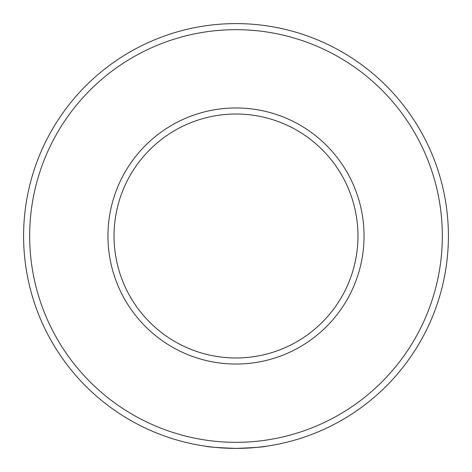 <?xml version="1.0" encoding="UTF-8"?>
<svg xmlns="http://www.w3.org/2000/svg" width="472" height="472" viewBox="0 0 472 472"><rect width="100%" height="100%" fill="white"/><g stroke="black" fill="none" stroke-linecap="round" stroke-linejoin="round"><path stroke-width="0.71" d="M236 442.329A206.329 206.329 0 0 0 442.329 236A206.329 206.329 0 0 0 236 29.671A206.329 206.329 0 0 0 29.671 236A206.329 206.329 0 0 0 236 442.329M266.344 446.223C264.538 446.949 254.426 447.68 236 448.4A212.4 212.4 0 0 1 23.6 236A212.4 212.4 0 0 1 236 23.6A212.4 212.4 0 0 1 448.4 236A212.4 212.4 0 0 1 236 448.4C217.562 447.674 207.45 446.949 205.656 446.223M236 364.048A128.048 128.048 0 0 1 107.952 236A128.048 128.048 0 0 1 236 107.952A128.048 128.048 0 0 1 364.048 236A128.048 128.048 0 0 1 236 364.048M236 114.023A121.977 121.977 0 0 0 114.023 236A121.977 121.977 0 0 0 236 357.977C219.698 358.101 205.296 354.053 205.656 354.142C205.302 354.053 219.698 358.101 236 357.977C252.266 358.106 266.698 354.053 266.344 354.142C266.715 354.053 252.255 358.106 236 357.977A121.977 121.977 0 0 0 357.977 236A121.977 121.977 0 0 0 236 114.023"/></g></svg>
